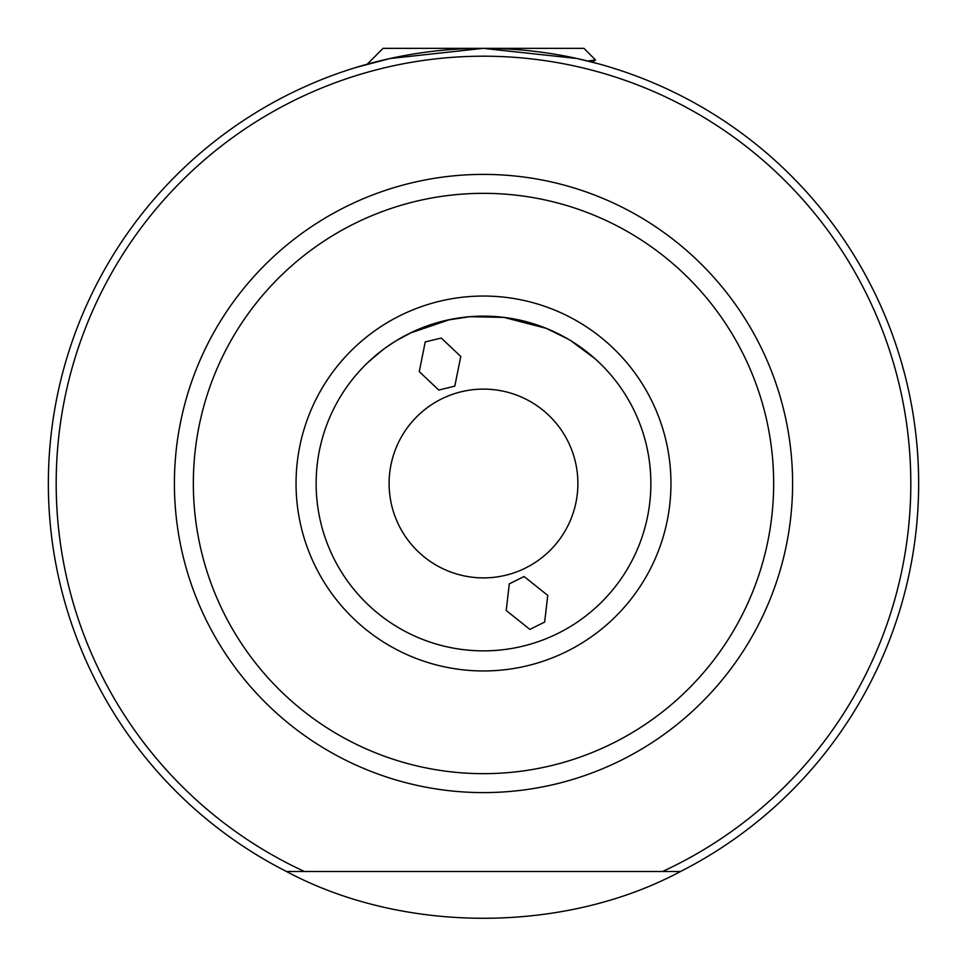<?xml version="1.0" encoding="UTF-8"?>
<svg xmlns="http://www.w3.org/2000/svg" width="967" height="967" viewBox="0 0 967 967"><rect width="100%" height="100%" fill="white"/><g stroke="black" fill="none" stroke-linecap="round" stroke-linejoin="round"><path stroke-width="1.45" d="M425.25 341.907L441.278 338.039L460.775 356.485L454.792 386.171L438.752 390.039L419.255 371.594L425.25 341.907M529.892 629.408L506.225 610.515L509.295 583.863L524.078 576.513L547.745 595.406L544.663 622.059L529.892 629.408M316.136 483.5A167.364 167.364 0 0 0 483.5 650.864A167.364 167.364 0 0 0 650.864 483.5A167.364 167.364 0 0 0 483.5 316.136A167.364 167.364 0 0 0 316.136 483.5A167.364 167.364 0 0 1 483.5 316.136A167.364 167.364 0 0 1 650.864 483.5M286.534 871.521A435.15 435.15 0 0 1 483.5 48.35A435.15 435.15 0 0 1 680.466 871.521L286.534 871.521C403.082 933.856 563.918 933.856 680.466 871.521A435.15 435.15 0 0 0 918.65 483.5M577.891 483.5A94.391 94.391 0 0 0 483.5 389.109A94.391 94.391 0 0 0 389.109 483.5A94.391 94.391 0 0 0 483.5 577.891A94.391 94.391 0 0 0 577.891 483.5M583.923 48.35L595.515 59.942L583.923 48.35L383.077 48.35L367.267 64.16L355.481 67.605L389.906 58.54L483.162 48.35L576.924 58.491L597.461 63.544M449.933 319.533L470.385 316.644L449.933 319.533L409.996 333.144M382.255 350.235L368.33 362.069M358.008 66.844L361.09 65.925M395.177 341.339L385.47 347.842M364.632 365.671L367.992 362.383L364.632 365.671M372.742 358.02L379.173 352.629M396.119 340.759L412.776 331.814M446.718 320.222L469.696 316.705L503.807 317.369L546.295 328.357L568.016 339.042M524.501 321.237L527.196 321.938M546.597 328.478L556.073 332.684M581.191 347.612L587.876 352.665M595.575 359.204L596.301 359.857M595.031 358.721L571.074 340.88M483.5 316.136L503.807 317.369L483.5 316.136L470.385 316.644L483.5 316.136M384.491 348.567L381.614 350.719M365.599 64.62L360.486 66.094M287.731 871.521L304.52 871.521A427.305 427.305 0 0 1 483.5 56.195A427.305 427.305 0 0 1 662.48 871.521L679.257 871.521M595.515 59.942L587.731 61.018M670.953 483.5A187.453 187.453 0 0 1 483.5 670.953A187.453 187.453 0 0 1 296.047 483.5A187.453 187.453 0 0 1 483.5 296.047A187.453 187.453 0 0 1 670.953 483.5M792.602 483.5A309.102 309.102 0 0 1 483.5 792.602A309.102 309.102 0 0 1 174.398 483.5A309.102 309.102 0 0 1 483.5 174.398A309.102 309.102 0 0 1 792.602 483.5M193.34 483.5A290.16 290.16 0 0 0 483.5 773.66A290.16 290.16 0 0 0 773.66 483.5A290.16 290.16 0 0 0 483.5 193.34A290.16 290.16 0 0 0 193.34 483.5M595.442 60.135L592.034 62.106L595.442 60.135"/></g></svg>
